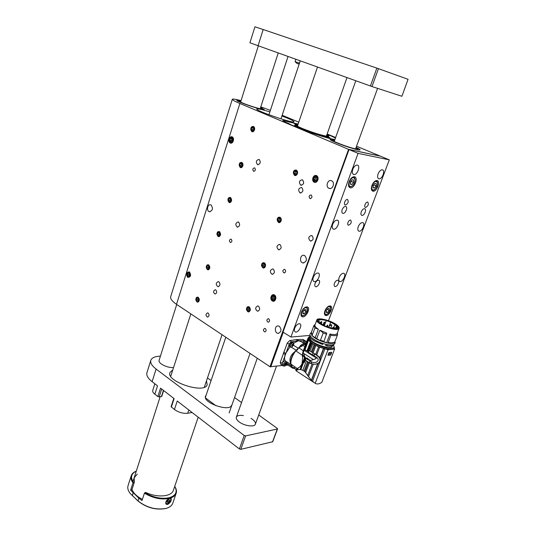 <?xml version="1.0" encoding="UTF-8"?>
<svg xmlns="http://www.w3.org/2000/svg" width="536" height="536" viewBox="0 0 536 536"><rect width="100%" height="100%" fill="white"/><g stroke="black" fill="none" stroke-linecap="round" stroke-linejoin="round"><path stroke-width="0.8" d="M274.419 294.961C271.457 293.165 269.34 299.195 272.308 300.937C275.256 302.76 277.407 296.703 274.419 294.961M189.463 271.893C186.387 272.174 185.804 274.023 187.714 277.42C190.789 277.146 191.372 275.303 189.463 271.893M232.189 136.881C229.455 135.595 227.505 141.772 230.252 143.012C232.979 144.325 234.956 138.121 232.189 136.881M316.528 175.634C313.299 174.12 310.981 180.726 314.21 182.193C317.426 183.741 319.784 177.094 316.528 175.634M265.34 328.561L264.764 328.374C263.009 329.506 263.015 330.692 264.797 331.938C266.345 331.241 266.526 330.116 265.34 328.561M311.919 235.626L311.57 235.485C308.321 236.53 307.939 238.379 310.411 241.039C313.453 240.235 313.955 238.426 311.919 235.626M258.486 306.15L257.742 305.895C255.042 307.463 254.989 309.252 257.575 311.255C259.973 310.25 260.275 308.548 258.486 306.15M279.946 244.517L279.524 244.356C276.516 245.515 276.214 247.324 278.633 249.776C281.42 248.918 281.856 247.17 279.946 244.517M302.478 179.795L302.425 179.774C299.162 180.444 298.592 182.247 300.709 185.175C303.905 184.538 304.495 182.743 302.478 179.795M273.233 269.112L272.677 268.905C269.776 270.238 269.575 272.04 272.08 274.318C274.72 273.4 275.109 271.665 273.233 269.112M301.701 187.513L301.607 187.473C298.358 188.196 297.815 190.005 299.972 192.886C303.142 192.223 303.718 190.434 301.701 187.513M253.508 126.489C250.58 127.126 250.004 128.854 251.773 131.668C254.721 131.126 255.324 129.411 253.582 126.523L253.508 126.489M241.877 162.482L241.79 162.448C238.909 163.199 238.426 164.914 240.342 167.594C243.156 166.904 243.672 165.202 241.877 162.482M230.547 197.529L230.312 197.429C227.539 198.38 227.17 200.095 229.214 202.568C231.854 201.797 232.296 200.116 230.547 197.529M219.519 231.659L219.137 231.512C216.484 232.651 216.229 234.353 218.373 236.624C220.832 235.786 221.214 234.132 219.519 231.659M208.772 264.925L208.249 264.724C205.73 266.037 205.576 267.732 207.8 269.802C210.085 268.905 210.414 267.276 208.772 264.925M198.293 297.339L197.65 297.112C195.265 298.579 195.211 300.254 197.483 302.143C199.606 301.199 199.881 299.597 198.293 297.339M296.348 170.106L296.328 170.1C293.098 170.729 292.509 172.518 294.559 175.46C297.748 174.837 298.344 173.054 296.348 170.106M280.08 217.315L279.799 217.201C276.737 218.179 276.341 219.974 278.62 222.581C281.514 221.804 282.003 220.048 280.08 217.315M264.382 262.875L263.859 262.68C260.992 263.973 260.784 265.762 263.223 268.04C265.836 267.136 266.225 265.414 264.382 262.875M279.336 326.31L278.137 325.922C274.372 325.587 274.439 333.439 278.197 333.359C281.46 331.905 281.842 329.553 279.336 326.31M304.736 255.612L304.093 255.364C300.227 254.292 298.988 262.272 302.914 262.921C306.847 261.715 307.45 259.283 304.736 255.612M331.61 180.806C327.851 178.89 325.097 186.789 328.99 188.29C332.695 190.133 335.442 182.361 331.623 180.806L331.61 180.806M211.037 204.98L210.655 204.826C207.512 203.74 206.179 210.983 209.382 211.7C212.759 210.608 213.315 208.37 211.037 204.98M249.22 306.873L248.483 306.619C245.836 308.18 245.79 309.949 248.335 311.925C250.68 310.927 250.975 309.245 249.22 306.873M215.78 289.916L215.251 289.728C213.147 290.941 213.073 292.375 215.037 294.03C216.919 293.239 217.167 291.872 215.78 289.916M208.162 313.078L207.553 312.87C205.543 314.17 205.529 315.597 207.512 317.138C209.295 316.32 209.509 314.967 208.162 313.078M231.197 239.217L230.929 239.11C229.14 239.88 228.973 241.019 230.433 242.527C232.088 241.97 232.343 240.865 231.197 239.217M254.654 167.855L254.593 167.828C252.644 168.317 252.315 169.463 253.608 171.265C255.518 170.816 255.866 169.678 254.654 167.855M311.161 194.977L311.088 194.943C308.904 195.432 308.548 196.632 310.002 198.555C312.126 198.112 312.515 196.926 311.161 194.977M284.83 269.474L284.462 269.333C282.499 270.211 282.351 271.41 284.033 272.945C285.829 272.342 286.097 271.183 284.83 269.474M282.653 365.452L270.003 366.738L176.512 304.327C172.116 301.319 170.173 298.753 170.696 296.636L170.716 296.575M270.003 366.738L348.567 149.356L239.867 103.461L176.512 304.327M259.149 159.453L259.109 159.433C256.114 160.123 255.585 161.859 257.521 164.646C260.469 163.983 261.012 162.254 259.149 159.453M238.54 222.051L238.205 221.917C235.418 222.989 235.11 224.725 237.28 227.117C239.887 226.299 240.309 224.611 238.54 222.051M218.876 281.782L218.279 281.567C215.733 282.968 215.626 284.683 217.944 286.706C220.229 285.768 220.537 284.134 218.876 281.782M268.777 318.846L268.235 318.665C266.439 319.757 266.425 320.95 268.201 322.243C269.782 321.56 269.976 320.428 268.777 318.846M282.164 115.247L298.78 122.168M327.154 133.98L335.643 137.518M356.541 146.214L380.265 156.123L348.567 149.356M282.968 120.453L282.854 120.995L288.589 123.521C295.108 127.689 327.71 138.931 334.933 139.507M334.719 137.658L327.127 134.074M298.143 124.03L288.763 121.96M282.975 120.446L288.783 121.893M334.739 137.598L335.489 137.94M270.379 110.376L260.804 106.825M241.046 100.634C235.545 99.2 232.631 98.758 232.296 99.294C232.256 99.904 234.781 101.297 239.867 103.461M269.883 111.897C261.923 109.458 257.561 108.493 256.798 109.002C255.022 110.53 294.123 123.93 294.009 121.759C294.103 121.25 291.953 120.077 287.564 118.228L281.909 116.011M240.979 100.848L236.805 100.272C235.673 101.425 264.503 111.2 264.255 109.585L260.59 107.501L264.255 109.585C264.489 110.651 248.965 105.987 241.026 102.584L236.805 100.272L240.979 100.848M334.779 139.943L330.21 139.313C328.213 140.452 359.509 151.521 360.031 149.852C360.246 149.517 358.939 148.7 356.105 147.413C358.939 148.7 360.246 149.517 360.031 149.852C359.73 150.743 347.154 147.065 338.089 143.414C332.715 141.236 330.089 139.869 330.21 139.313L334.779 139.943M240.905 101.083L238.775 100.936L242.399 102.925C249.207 105.84 262.499 109.833 262.298 108.915L260.509 107.736M334.678 140.231L332.34 140.064C332.24 140.539 334.491 141.712 339.107 143.574C346.872 146.703 357.639 149.852 357.901 149.095L356.005 147.695M308.475 353.036L308.595 352.407M303.202 345.037L299.778 346.651L294.592 351.918C291.932 355.81 290.552 359.529 290.465 363.086L292.053 367.508L294.177 368.406M292.053 367.508L292.703 368.212L293.936 368.379M286.619 364.172L292.281 367.937M291.51 366.222L286.934 363.234M289.983 346.839L285.413 353.901C284.415 356.748 284.315 359.026 285.105 360.728L290.901 364.507M290.465 363.086C289.132 358.919 290.505 355.201 294.592 351.918M296.167 350.256L291.37 347.207M293.433 345.211L298.177 348.212M299.778 346.651C301.071 344.668 302.592 343.777 304.341 343.971M300.87 341.486L298.405 340.769L293.728 343.12M282.995 365.465L282.552 365.385L282.231 363.408L289.239 344.253L291.658 341.814L298.405 340.769L305.245 340.789L303.316 339.59M288.033 365.157L285.849 365.291M282.385 365.277L280.643 364.132L280.315 362.148L287.289 343.02L289.715 340.588L296.85 339.536L303.121 339.469M311.349 380.312L317.694 363.629L319.724 362.303L324.856 348.836L328.019 349.814L334.605 349.09L321.821 382.302C319.51 383.964 317.413 384.379 315.543 383.548L311.53 380.506L304.904 371.729L302.847 370.302L300.08 369.445L297.52 369.813L295.899 370.684L313.533 382.228M295.892 370.671L296.281 369.659M296.897 368.272L295.939 370.557M297.011 369.987L297.634 368.312L297.299 368.56L290.907 364.071C290.613 359.911 292.241 355.502 295.792 350.852L302.458 355.361L302.981 353.961L302.07 363.643C301.004 365.82 299.731 367.227 298.25 367.87L297.52 369.813M297.634 368.312L298.25 367.87M300.08 369.445L304.515 357.599L303.041 355.026M304.515 357.599L305.145 358.162L300.897 369.518M305.353 360.246L304.1 362.778L305.674 358.577L305.145 358.162M307.637 361.706L304.093 371.14M308.475 362.242L304.904 371.729M307.671 375.662L312.059 364.058M313.192 364.279L308.455 376.781M317.694 363.629L315.315 364.225M318.002 363.495L311.53 380.506M319.724 362.303L312.461 381.377M328.019 349.814L315.188 383.354M330.9 354.356L330.665 354.973L327.945 355.294L328.997 352.547L331.717 352.239L331.57 352.608M334.605 349.09L334.25 348.4M296.341 369.472L291.812 366.597L296.234 369.753M293.668 367.803L295.195 367.046M302.391 356.762L302.458 355.361M302.987 353.961L303.095 353.043L304.207 353.747C304.08 355.703 304.776 357.231 306.311 358.316L305.674 358.577M303.718 356.668L306.311 358.316L306.873 357.941L306.739 358.303M307.785 358.872L307.081 358.262L305.976 358.477L305.319 360.226L311.048 363.683L314.712 364.299C319.496 363.468 321.004 361.17 319.248 357.412L315.014 354.001L310.036 351.134L315.014 354.001M333.472 345.231L334.437 347.924L333.982 348.943L328.045 349.593L324.039 348.4C319.436 347.194 315.403 345.452 311.945 343.174L308.321 352.232L317.426 357.961C320.186 361.418 314.498 363.83 311.718 361.907L305.976 358.477M320.702 359.723L319.724 357.358L315.382 353.961M311.744 343.194L318.572 346.846L324.856 348.836M334.049 347.241L333.848 346.638M320.119 357.934L323.697 348.534M327.952 355.274L330.665 354.973M291.953 364.755L291.812 366.597M304.857 346.625L303.034 345.486L298.753 347.844L295.792 350.852M303.034 345.486L303.57 344.045L305.815 344.045M298.753 347.844L303.329 350.732M303.095 353.043L308.247 339.851L307.925 338.397L302.813 352.105L302.478 355.107M307.59 358.993L308.039 358.685L306.873 357.941M304.207 353.747L313.466 359.616M306.545 358.323L310.558 360.46L313.547 359.589L315.738 358.731L316.059 357.894L314.357 355.817M316.012 357.793L304.12 350.296M313.547 359.589L316.207 358.584L316.059 357.894M307.182 358.738L307.724 358.671L307.188 358.731M319.952 357.686L323.456 348.474M319.637 347.254L316.816 354.698M315.805 354.149L318.572 346.846M324.039 348.4L324.414 347.415L327.985 348.521L327.61 349.505M333.982 348.943L334.357 347.965L327.985 348.521M324.414 347.415C315.925 345.412 307.001 339.529 308.729 337.178L309.795 336.36M308.729 337.178L308.368 338.149C307.798 339.368 308.91 340.99 311.697 343.007L311.945 343.174M314.907 345.157L312.16 352.447M311.315 351.931L314.049 344.648M309.017 350.464L309.969 351.087L308.977 350.47M328.809 353.043L328.541 353.747M328.159 354.738L329.104 353.559L328.97 352.628M328.327 354.892L330.759 354.604L331.536 353.278L331.322 352.293M330.055 355.026L330.196 354.671M308.615 337.466L307.925 338.397M308.247 339.851L311.697 343.007M303.53 350.196L308.039 338.069M297.788 349.492L297.078 350.209M308.535 340.306L304.997 349.78L304.495 349.914M304.997 349.78L308.475 351.817M315.738 358.731L316.207 358.584M332.313 346.089L332.166 346.464C330.745 350.068 311.905 343.723 310.27 339.107L309.299 338.45L310.156 335.395L290.927 337.044L283.008 332.092L349.016 149.544L380.473 156.177L389.303 159.855L358.068 153.363L290.927 337.044M308.22 351.777L311.496 343.027M310.96 342.631L307.677 351.395M307.014 350.913L310.304 342.122M310.632 338.136L310.27 339.107M326.772 344.541L327.322 344.789L326.873 345.968L325.633 345.445L326.035 344.387M310.377 335.898C311.905 338.712 316.14 341.318 323.081 343.73L322.572 344.474L314.364 340.99C311.771 339.442 310.277 338.082 309.882 336.889L309.299 338.45M327.322 344.789C330.069 345.278 332.072 345.238 333.332 344.668M326.873 345.968C330.585 346.477 332.863 346.135 333.7 344.936L333.868 344.501M334.826 342.002L334.672 342.404C333.834 343.496 331.603 343.73 327.958 343.114L323.818 341.787M316.682 338.739L319.892 330.203L323.208 332.957L320.481 340.166L323.945 341.452L323.724 342.048L320.381 340.829L311.965 335.683L311.128 332.782M335.563 324.046C338.417 325.908 339.59 327.389 339.06 328.488C337.305 332.454 314.123 323.302 316.923 319.771C317.935 317.359 329.466 320.026 335.563 324.046M316.923 319.771L315.007 324.903C314.511 325.982 315.624 327.436 318.351 329.272L315.148 337.801M319.892 330.203L326.786 333.158L323.938 341.432L320.481 340.166M326.732 342.558L329.982 334.022C333.895 334.819 336.266 334.685 337.097 333.62L337.231 333.265M315.135 324.568L313.962 325.352L314.974 327.992L318.351 329.272M311.965 335.683L311.382 332.266M312.187 335.094L314.974 327.992M320.602 340.239L320.381 340.829M329.982 334.022L330.859 335.288L327.958 343.114M335.067 341.224L334.9 341.814C334.102 342.906 331.864 343.134 328.186 342.517M330.859 335.288C334.551 335.938 336.796 335.73 337.58 334.672L337.338 333.057M323.208 332.957L326.672 334.223M336.34 328.997C333.74 328.856 335.375 329.412 329.318 327.891L324.883 326.25L318.96 322.712C318.096 322.243 317.171 320.166 317.647 320.046C317.218 319.51 320.474 319.047 321.868 319.282C322.183 319.181 327.483 320.414 329.64 321.345L335.536 324.347C337.164 325.252 338.102 326.538 338.343 328.2C337.7 328.608 338.35 328.729 336.34 328.997M313.841 325.674L311.302 332.467L312.294 335.161M335 341.399L334.846 341.794C334.008 342.879 331.764 343.114 328.112 342.484M338.41 328.072C337.238 325.164 334.183 322.9 329.251 321.272L321.52 319.315C319.543 319.181 318.243 319.449 317.62 320.119L317.573 320.22M328.481 327.141L324.876 325.989L320.032 323.114L320.749 323.275L319.248 321.419L318.538 321.258L318.598 320.495C319.624 319.449 322.17 319.483 326.243 320.582L330.618 322.149L335.469 324.863L334.812 324.742L336.407 326.283L337.064 326.397L337.338 327.871L336.809 328.307L336.193 327.952L333.586 328.24L334.203 328.595L328.401 327.355M336.42 328.086L337.064 326.397M335.697 328.132L336.407 326.283M333.861 327.241L334.812 324.742M328.662 327.442L330.585 322.37M324.267 325.7L326.203 320.803M324.695 323.409L324.36 325.553L326.243 320.582M324.448 325.788L323.128 325.118M330.745 328.032L329.486 327.69M334.35 327.744L333.231 327.161L334.35 327.744M331.583 324.95L330.471 324.374L331.583 324.95M305.393 345.184L303.57 344.045M326.786 135.032L328.736 136.533L326.987 136.546L329.982 137.759L322.645 135.983L301.848 128.881L294.217 125.531L297.158 126.355L295.122 124.834L297.085 125.116M296.998 126.851L297.158 126.355M326.987 136.546L326.793 137.089M297.172 124.848L294.304 123.695L297.983 124.513M329.138 135.621L326.813 134.958M326.953 134.563L329.151 135.588M288.75 123.615L288.877 123.602C295.423 127.789 328.414 139.112 334.96 139.427C328.595 139.172 295.43 127.796 288.917 123.615L283.189 121.109L283.296 120.573L298.13 124.071M327.114 134.114L335.476 137.98M296.328 170.167C290.974 168.981 294.304 179.835 297.413 173.704C297.842 172.063 297.48 170.884 296.328 170.167M294.532 171.286L293.896 173.135L294.793 174.622L296.328 174.267L296.964 172.418L296.066 170.93L294.532 171.286L296.348 171.399M295.899 171.507L295.262 173.349L295.879 174.368M295.262 173.349L293.896 173.135M280.06 217.368C274.888 215.968 278.11 226.755 281.112 220.886C281.527 219.298 281.172 218.125 280.06 217.368M278.325 218.387L277.715 220.169L278.579 221.67L280.067 221.388L280.676 219.606L279.805 218.105L278.325 218.387L280.006 218.454M279.698 218.514L279.089 220.289L279.759 221.448M279.089 220.289L277.715 220.169M264.362 262.928C259.357 261.32 262.486 272.047 265.387 266.419C265.782 264.885 265.441 263.719 264.362 262.928M262.687 263.846L262.097 265.568L262.935 267.075L264.369 266.868L264.965 265.153L264.121 263.638L262.687 263.846L264.241 263.853M264.067 263.88L263.478 265.595L264.201 266.895M263.478 265.595L262.097 265.568M249.207 306.92C244.356 305.125 247.391 315.784 250.198 310.391L249.207 306.92M247.578 307.751L247.009 309.413L247.826 310.927L249.213 310.793L249.783 309.125L248.965 307.61L247.578 307.751L249.012 307.691M248.965 307.697L248.396 309.352L249.166 310.793M248.396 309.352L247.009 309.413M253.488 126.55C248.563 125.625 251.645 135.93 254.493 129.906C254.881 128.312 254.546 127.193 253.488 126.55M251.833 127.702L251.257 129.498L252.081 130.891L253.495 130.489L254.077 128.687L253.247 127.293L251.833 127.702L253.602 127.89M253.233 127.997L252.65 129.792L253.126 130.596M252.65 129.792L251.257 129.498M241.857 162.535C237.053 161.45 240.061 171.714 242.841 165.879C243.217 164.324 242.888 163.205 241.857 162.535M240.249 163.614L239.679 165.363L240.49 166.77L241.863 166.421L242.433 164.666L241.622 163.259L240.249 163.614L241.917 163.768M241.649 163.835L241.079 165.584L241.602 166.488M241.079 165.584L239.679 165.363M230.534 197.583C225.844 196.337 228.785 206.554 231.492 200.906L230.534 197.583M228.966 198.581L228.41 200.29L229.2 201.704L230.54 201.409L231.096 199.7L230.306 198.287L228.966 198.581L230.534 198.702M230.366 198.735L229.817 200.437L230.38 201.442M229.817 200.437L228.41 200.29M219.505 231.713C214.929 230.326 217.804 240.496 220.443 235.029L219.505 231.713M217.971 232.644L217.435 234.306L218.206 235.726L219.512 235.485L220.055 233.823L219.278 232.403L217.971 232.644L219.452 232.718M219.378 232.731L218.842 234.393L219.438 235.498M218.842 234.393L217.435 234.306M208.752 264.972C204.29 263.444 207.104 273.574 209.67 268.268L208.752 264.972M207.265 265.836L206.735 267.457L207.492 268.884L208.765 268.69L209.295 267.069L208.538 265.642L207.265 265.836L208.658 265.863M208.665 265.876L208.142 267.484L208.772 268.677M208.142 267.484L206.735 267.457M290.318 347.053L289.514 346.544L289.192 344.367C290.05 342.544 291.048 341.713 292.194 341.868L292.388 341.988M290.559 347.201L290.713 347.181C289.855 345.439 290.572 343.918 292.864 342.625L293.808 343.918L293.648 344.661M291.597 345.774L292.073 346.397L291.591 345.888L292.013 344.728L292.917 344.085L293.393 344.601L292.971 345.753L292.073 346.397L292.971 345.753L293.393 344.601L292.904 344.407M292.093 344.641L291.865 345.318L292.676 345.827M291.758 345.867L292.629 344.233M302.458 342.471L305.051 340.668L306.471 341.754M303.651 343.221L305.748 341.419L306.579 341.988M304.696 343.871L305.801 342.852L306.183 343.053M305.688 342.893L304.944 343.455L305.071 343.898M304.703 343.877L304.944 343.455M305.969 343.636L305.768 344.012M284.73 365.11L286.217 363.984L285.916 363.22L285.413 363.294M285.326 363.375L285.259 363.777L286.217 363.984L286.19 363.033M285.259 363.777L284.723 364.534M285.547 363.529L286.224 363.971L284.79 365.183M285.299 363.395L284.844 364.031M284.69 364.447L284.676 364.989M285.132 365.284L286.211 363.046C284.985 363.415 284.542 364.145 284.884 365.25L285.132 365.284M284.978 365.706C286.74 364.493 287.122 363.462 286.124 362.591C284.348 363.803 283.973 364.842 284.978 365.706M286.827 361.854L287.015 362.691L285.078 365.927L283.765 366.182C282.914 364.406 283.665 362.852 286.016 361.512L286.318 361.519M287.015 362.691L286.914 363.334M283.591 366.075L282.552 365.385C281.702 363.609 282.452 362.055 284.804 360.721L285.105 360.728M297.755 125.183L296.301 125.283C296.341 125.752 298.224 126.784 301.956 128.365L313.533 132.673C321.593 135.306 326.257 136.459 327.509 136.144L326.705 135.26M326.659 135.4L327.054 135.863C327.596 137.183 311.443 132.359 302.291 128.446C298.324 126.757 296.522 125.726 296.89 125.364L297.715 125.303M198.28 297.393C193.918 295.731 196.665 305.815 199.178 300.676L198.28 297.393M196.819 298.19L196.31 299.771L197.047 301.205L198.293 301.058L198.802 299.477L198.065 298.043L196.819 298.19L198.132 298.163M198.193 298.277L197.717 299.738L198.333 300.93M197.717 299.738L196.31 299.771M347.978 222.5C347.495 224.035 347.663 224.953 348.48 225.267C351.16 223.914 351.877 222.165 350.631 220.021C349.593 220.015 348.708 220.839 347.978 222.5M371.957 185.402C370.925 188.685 371.274 190.615 373.002 191.205C376.828 192.029 380.989 180.82 376.942 180.538C374.999 180.612 373.337 182.233 371.957 185.402M301.413 312.012C300.609 314.491 300.864 316.066 302.17 316.736C305.661 318.317 311.094 308.006 307.322 306.927C305.044 306.706 303.068 308.394 301.413 312.012M324.883 310.867C324.079 313.299 324.293 314.826 325.526 315.449C328.796 316.883 333.982 306.907 330.451 305.956C328.34 305.781 326.484 307.416 324.883 310.867M365.023 204.571C364.5 206.213 364.674 207.184 365.545 207.499C368.266 206.018 368.976 204.196 367.676 202.039C366.637 202.052 365.76 202.896 365.023 204.571M344.702 202.032C344.179 203.727 344.387 204.739 345.311 205.067C348.186 203.553 348.909 201.663 347.475 199.419C346.377 199.425 345.452 200.297 344.702 202.032M361.271 211.827C360.641 213.81 360.849 214.996 361.901 215.378C364.292 215.995 367.1 208.98 364.56 208.698C363.281 208.712 362.182 209.75 361.271 211.827M342.162 209.683C341.533 211.727 341.78 212.953 342.893 213.362C345.445 214.011 348.3 206.769 345.606 206.46C344.246 206.467 343.1 207.539 342.162 209.683M334.451 283.37C333.901 285.038 334.062 286.077 334.926 286.479C337.117 287.323 340.3 280.757 337.955 280.228C336.615 280.147 335.442 281.192 334.451 283.37M315.061 283.484C314.511 285.192 314.692 286.257 315.604 286.686C317.928 287.591 321.225 280.837 318.739 280.248C317.305 280.147 316.079 281.226 315.061 283.484M378.101 173.878C377.217 176.699 377.518 178.354 379.006 178.843C382.235 179.473 385.645 169.986 382.228 169.805C380.62 169.885 379.24 171.245 378.101 173.878M352.795 169.329C351.904 172.284 352.279 174.012 353.907 174.528C357.432 175.205 360.869 165.282 357.157 165.088C355.415 165.168 353.961 166.582 352.795 169.329M358.256 226.668C357.452 229.174 357.706 230.681 359.02 231.19C362.081 232.055 365.853 223.01 362.597 222.581C360.916 222.574 359.468 223.934 358.256 226.668M332.642 224.437C331.838 227.036 332.146 228.604 333.566 229.153C336.896 230.105 340.782 220.671 337.251 220.182C335.429 220.155 333.888 221.576 332.642 224.437M339.188 277.4C338.457 279.618 338.672 280.985 339.811 281.507C342.685 282.579 346.805 273.95 343.73 273.293C341.988 273.199 340.474 274.573 339.188 277.4M313.305 277.306C312.582 279.591 312.83 281.011 314.056 281.574C317.165 282.767 321.473 273.796 318.15 273.038C316.253 272.911 314.639 274.338 313.305 277.306M294.74 328.079C294.09 330.075 294.284 331.362 295.329 331.925C298.204 333.318 302.894 324.776 299.791 323.798C297.849 323.57 296.167 324.997 294.74 328.079M328.494 320.689L389.303 159.855M349.083 181.778C348.052 185.188 348.467 187.205 350.336 187.821C354.47 188.706 358.685 177.041 354.323 176.733C352.239 176.806 350.49 178.481 349.083 181.778M358.068 153.363L349.016 149.544M326.223 310.605L327.704 308.589L329.171 308.522L329.158 310.458L327.684 312.468L326.216 312.542L326.223 310.605M327.174 309.312L329.158 310.458M326.216 311.61L327.684 312.468M373.217 185.503L374.751 183.439L376.178 183.674L376.071 185.959L374.543 188.015L373.116 187.794L373.217 185.503M373.914 184.572L373.894 184.987L376.071 185.959M373.894 184.987L373.197 185.918L373.766 184.759M373.136 187.386L374.543 188.015M302.867 311.731L304.408 309.647L305.989 309.574L306.023 311.577L304.488 313.661L302.907 313.741L302.867 311.731M303.999 310.203L306.023 311.577M303.999 310.384L302.874 311.912M302.887 312.709L304.488 313.661M302.867 311.845L303.711 310.592M350.464 181.892L352.065 179.748L353.606 179.995L353.539 182.381L351.944 184.511L350.403 184.277L350.464 181.892M351.335 180.719L351.321 181.382L353.539 182.381M351.321 181.382L350.443 182.548L351.274 180.806M350.417 183.821L351.944 184.511M316.307 176.264C310.746 175.017 314.197 186.099 317.433 179.868C317.875 178.2 317.5 177.001 316.307 176.264M314.438 177.396L313.774 179.272L314.706 180.793L316.3 180.438L316.964 178.562L316.032 177.034L314.438 177.396L316.307 177.49M317.741 179.982C314.913 182.984 313.399 182.287 313.198 177.885C316.019 174.87 317.533 175.567 317.741 179.982M315.791 177.604L315.128 179.48L315.784 180.552M315.128 179.48L313.774 179.272M274.218 295.53C269.119 293.748 272.295 304.649 275.256 299.081C275.658 297.547 275.31 296.361 274.218 295.53M272.502 296.401L271.899 298.117L272.757 299.664L274.218 299.503L274.821 297.788L273.963 296.24L272.502 296.401L274.03 296.354M275.544 299.195C272.958 301.741 271.571 300.91 271.384 296.703C273.963 294.15 275.35 294.981 275.544 299.195M273.876 296.368L273.273 298.076L274.07 299.517M273.273 298.076L271.899 298.117M189.295 272.422C185.014 270.894 187.714 280.831 190.173 275.658L189.295 272.422M187.861 273.26L187.365 274.841L188.082 276.241L189.309 276.06L189.811 274.479L189.087 273.079L187.861 273.26L189.188 273.266M190.441 275.759C188.283 278.151 187.118 277.42 186.943 273.568C189.094 271.162 190.26 271.899 190.441 275.759M189.242 273.373L188.773 274.847L189.342 275.953M188.773 274.847L187.365 274.841M232.001 137.471C227.291 136.513 230.245 146.616 232.966 140.76C233.341 139.206 233.019 138.107 232.001 137.471M230.426 138.576L229.87 140.332L230.661 141.705L232.014 141.323L232.57 139.568L231.773 138.194L230.426 138.576L232.108 138.77M233.247 140.861C230.862 143.728 229.582 143.132 229.395 139.079C231.773 136.204 233.06 136.801 233.247 140.861M231.827 138.844L231.277 140.6L231.74 141.404M231.277 140.6L229.87 140.332M205.569 397.987L215.995 405.772M192.116 412.506L187.721 413.263C183.118 413.685 178.696 412.439 174.448 409.531L171.105 406.677L173.811 398.389M171.332 407.092L174.1 398.61L160.545 388.158L157.859 396.546L154.85 394.195C153.142 392.821 152.438 391.561 152.747 390.429L154.857 383.769M154.85 394.195L157.517 385.826L152.117 381.666C147.976 378.369 146.241 375.408 146.931 372.775L146.951 372.701M272.737 441.738L240.785 449.342L239.378 448.947L177.235 401.029L174.448 409.531M206.099 395.267L205.556 396.104C202.226 402.57 229.448 412.238 231.559 405.33M243.398 415.588C239.619 415.018 237.287 415.514 236.396 417.068C235.887 418.469 236.818 420.09 239.19 421.919C244.282 425.906 254.278 427.339 255.337 424.284C255.92 422.482 254.473 420.505 250.995 418.355M159.078 360.427L159.071 360.433C158.803 361.452 159.514 362.611 161.195 363.897C164.981 366.403 169.095 367.649 173.523 367.622M239.378 448.947L244.235 435.493L156.097 369.049C151.909 365.8 150.147 362.899 150.804 360.353C151.762 357.753 154.971 356.353 160.425 356.138M244.235 435.493L245.649 435.889L240.785 449.342M272.502 441.919L277.326 429.021L245.649 435.889M277.326 429.021L277.239 428.365L258.727 414.985M207.459 377.934L211.09 380.553M234.554 397.511L241.548 402.57M206.474 380.855L207.177 384.734C204.765 394.322 165.771 381.525 169.939 372.5L172.786 369.914M161.738 396.245L159.172 396.921L157.859 396.546M408.063 79.308L401.906 96.279L408.063 79.308L378.456 68.675L371.991 86.557L249.937 42.793M249.93 42.8L254.928 26.8L263.189 29.52L258.044 45.841M370.403 86.015L376.862 68.119L263.189 29.52M376.862 68.119L378.456 68.675M401.732 96.225L371.991 86.557M300.187 60.91L299.457 63.101C298.572 64.407 297.118 63.938 295.088 61.687L295.852 59.362M295.088 61.687L299.457 63.101M168.847 502.038L167.594 502.574L167.212 501.709L168.083 500.309L169.329 499.773L169.711 500.644L168.847 502.038L167.647 500.999M168.927 499.947L169.711 500.644M167.668 500.993L167.969 500.49M174.723 486.38C176.424 488.919 176.887 491.278 176.11 493.455C175.218 495.713 173.095 497.321 169.751 498.286C166.428 499.833 165.215 501.803 166.12 504.209L167.654 504.47C170.562 502.547 171.708 500.524 171.091 498.406L169.751 498.286C161.564 499.994 153.122 498.286 144.432 493.167L142 500.577L138.737 498.058L130.623 490.192L132.982 482.836C131.139 480.283 130.556 477.924 131.22 475.747C131.916 473.703 133.611 472.169 136.291 471.137M165.925 508.443L165.483 508.563C155.641 510.218 146.509 507.719 138.08 501.073L130.349 493.656M131.22 475.747L128.05 485.696C127.313 488.115 128.044 490.721 130.248 493.522L137.853 500.778C146.482 507.579 155.829 510.131 165.899 508.443L166.348 508.322C169.698 507.324 171.822 505.676 172.733 503.378L172.853 503.009M136.285 471.171C131.146 473.61 130.208 477.342 133.471 482.36L132.982 482.836M137.263 474.146L134.154 477.804L134.355 482.145L133.471 482.36M198.186 417.189L173.336 490.46C171.453 496.725 157.068 497.917 145.805 492.45L144.914 492.678C153.397 497.649 161.624 499.297 169.584 497.636C175.962 495.485 177.677 491.74 174.716 486.4M130.623 490.192L131.869 489.877L134.355 482.145M144.432 493.167L144.914 492.678M131.997 489.489C133.444 493.207 136.915 496.503 142.395 499.378M283.276 332.26L270.734 366.952M283.289 353.224L285.212 354.47M285.634 353.325L283.705 352.085M280.315 362.148L282.231 363.408M296.073 339.61L298.009 340.822M298.793 340.749L296.85 339.536M289.715 340.588L291.658 341.814M287.289 343.02L289.239 344.253M302.773 339.409L304.703 340.608M302.847 370.302L306.371 360.902M305.641 372.62L309.339 362.798M309.386 362.825L310.049 361.07M310.78 363.562L311.443 361.793M314.746 353.887L314.069 355.676M311.718 361.907L311.048 363.683M315.811 345.633L313.064 352.923M328.045 349.593L328.421 348.608M309.969 351.087L312.769 343.857M314.471 353.773L313.801 355.549M313.078 353.043L312.408 354.805M329.104 353.559L331.536 353.278M332.755 328.434L332.434 328.019L333.231 327.161M331.737 326.002L329.68 325.225L330.471 324.374M327.71 325.151L327.818 326.116L326.893 325.667M324.803 324.367L323.885 323.925M321.694 321.667L321.808 322.625L320.89 322.183M324.816 322.136L324.93 323.087L324.012 322.645M320.776 322.545L320.649 323.536M286.968 122.844L282.961 121.129M282.874 121.049L283.296 120.573M286.995 122.811L288.917 123.615M290.947 347.248L290.579 347.201M290.505 347.174L290.197 345.003C291.048 343.174 292.046 342.343 293.192 342.497L293.641 342.986M292.167 344.916L292.978 345.425M291.604 345.767L292.221 346.156M292.442 344.367L293.192 344.842M303.45 343.094L306.043 341.285L306.585 341.968M305.319 343.141L305.996 343.556M329.151 306.659C325.995 306.753 323.047 314.612 326.243 314.391C329.379 314.264 332.313 306.498 329.151 306.659M328.012 306.599L329.566 306.371L330.545 308.066M326.953 314.217L325.385 314.438L324.421 312.749M376.252 181.463C373.183 180.907 369.94 189.577 373.049 189.985C376.098 190.494 379.327 181.945 376.252 181.463M374.409 181.63L376.138 181.101L377.478 182.923M374.363 189.664L372.741 190.153L371.361 188.257M305.922 307.644C302.525 307.751 299.55 315.892 302.981 315.657C306.351 315.516 309.319 307.47 305.922 307.644M304.569 307.664L306.418 307.356L307.483 309.292M303.818 315.443L302.036 315.691L300.991 313.667M353.633 177.697C350.323 177.101 347.033 186.113 350.383 186.555C353.673 187.104 356.949 178.22 353.633 177.697M351.455 178.026L353.512 177.322L355.02 179.426M351.918 186.153L350.068 186.736L348.514 184.418M187.721 413.263L188.819 409.966M152.117 381.666L156.097 369.049M161.443 396.586L163.433 390.389M159.172 396.921L161.691 389.042M166.18 503.25C167.071 505.301 171.654 501.12 170.736 499.103C169.872 497.026 165.249 501.227 166.18 503.25M167.54 503.74L165.925 503.271L166.636 500.443M169.751 498.286L170.508 498.527L170.83 499.894M133.049 492.865L132.405 495.86M138.08 501.073L138.737 498.058M232.296 99.294L170.696 296.636M284.408 272.951L284.033 272.945M310.585 198.621L310.002 198.555M254.064 171.332L253.608 171.265M210.045 211.76L209.382 211.7M330.364 188.484L328.99 188.29M303.805 262.942L302.914 262.921M278.66 333.325L278.197 333.359M300.823 193L299.972 192.886M272.603 274.325L272.08 274.318M301.574 185.295L300.709 185.175M279.243 249.803L278.633 249.776M257.957 311.235L257.575 311.255M258.238 164.76L257.521 164.646M237.817 227.157L237.28 227.117M218.306 286.7L217.944 286.706M311.175 241.079L310.411 241.039M304.783 343.924L300.1 341.003M334.437 347.924L334.062 348.903M332.166 346.464L332.4 345.854M333.7 344.936L333.895 344.427M312.508 336.039C314.116 337.68 316.716 339.261 320.314 340.796M323.724 342.035L327.824 343.053M311.161 332.668C309.058 334.263 309.728 336.3 313.185 338.799C315.155 340.253 317.902 341.66 321.406 343.007C325.553 344.434 329.044 345.084 331.885 344.963C334.457 344.501 335.482 343.415 334.953 341.707M337.097 333.62L339.067 328.488M334.672 342.404L334.9 341.814M334.846 341.794L337.58 334.672M330.947 328.079L331.717 324.863M328.823 327.489L329.667 325.258M334.598 328.273L334.477 327.657M327.509 325.077L326.518 326.437M327.818 326.116L327.55 326.826M324.494 323.329L323.349 325.097M321.808 322.625L321.278 324.032M323.905 322.706L323.014 325.064M324.93 323.087L324.762 323.53M320.783 322.23L321.5 321.593M323.911 322.685L324.622 322.056M320.119 322.712L320.575 322.464M292.16 346.799L293.808 343.918L293.212 342.504L292.194 341.868M296.301 125.283L295.872 125.632M327.509 136.144L327.623 136.626M326.705 136.044L327.054 135.863M297.125 125.866L296.89 125.364M190.843 313.895L170.729 376.299M222.045 334.725L204.337 387.2M294.954 331.69L295.329 331.925M313.547 281.286L314.056 281.574M339.355 281.259L339.811 281.507M332.91 228.825L333.566 229.153M358.443 230.902L359.02 231.19M353.097 174.173L353.907 174.528M378.309 178.535L379.006 178.843M315.235 286.472L315.604 286.686M334.585 286.291L334.926 286.479M342.37 213.107L342.893 213.362M361.425 215.157L361.901 215.378M344.869 204.859L345.311 205.067M365.15 207.311L365.545 207.499M325.071 315.188L325.526 315.449M301.674 316.441L302.17 316.736M349.425 187.406L350.336 187.821M372.205 190.843L373.002 191.205M348.112 225.087L348.48 225.267M324.441 313.888L324.997 314.217M329.017 306.056L329.566 306.371C330.699 306.257 330.866 307.724 330.069 310.78C327.865 314.103 326.303 315.322 325.385 314.438M371.495 189.59L372.058 189.845M375.522 180.846L376.145 181.108C377.625 180.82 377.867 182.682 376.868 186.689C374.979 189.65 373.605 190.803 372.741 190.153M300.991 315.067L301.614 315.443M305.801 306.994L306.418 307.356C307.436 307.858 307.771 308.964 307.423 310.666C307.738 311.329 304.642 316.562 302.036 315.691M348.661 186.093L349.291 186.381M352.829 177.034L353.519 177.329C354.959 176.92 355.716 180.431 354.209 183.573C352.976 185.764 351.596 186.816 350.068 186.736M229.127 412.961L250.051 353.418M326.431 136.044L346.96 77.633M205.409 397.283L225.797 337.224M297.447 126.094L317.466 67.087M255.337 424.284L276.469 366.229M355.562 148.914L377.592 88.38M236.309 417.31L257.28 358.242M334.243 141.45L355.783 80.789M260.181 108.761L278.204 53.051M159.071 360.433L176.733 304.475M240.577 102.115L258.305 45.935M146.931 372.775L150.804 360.353M161.758 396.406L163.641 390.543M272.724 441.771L277.548 428.88M280.965 118.858L300.22 60.923M268.951 114.751L288.006 56.555M165.624 503.116L166.167 503.599C168.177 505.187 172.284 499.793 170.508 498.527L170.14 498.205M176.11 493.455L172.733 503.378M130.516 493.864L130.248 493.522M165.483 508.563L165.899 508.443M160.137 396.781L132.941 481.589"/></g></svg>
